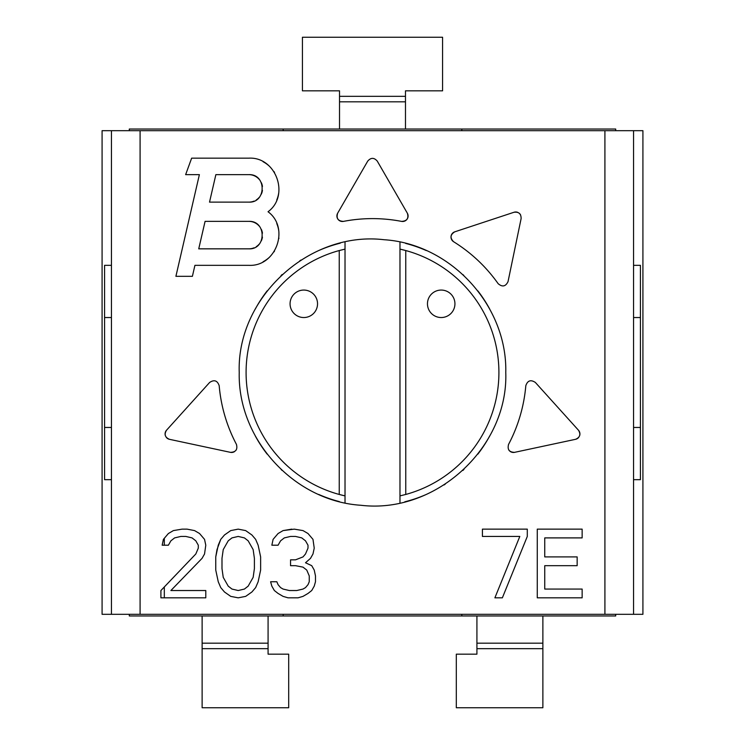 <?xml version="1.0" encoding="UTF-8"?>
<svg xmlns="http://www.w3.org/2000/svg" width="745" height="745" viewBox="0 0 745 745"><rect width="100%" height="100%" fill="white"/><g stroke="black" fill="none" stroke-linecap="round" stroke-linejoin="round"><path stroke-width="1.12" d="M238.195 590.524L244.425 589.062L248.169 586.138L253.151 577.366L254.399 568.603L253.151 577.366L248.169 586.138L244.425 589.062L238.195 590.524L231.965 589.062L228.221 586.138L223.239 577.366L221.991 568.603L221.991 558.368L223.239 549.596L228.221 540.823L231.965 537.899L238.195 536.437L244.425 537.899L248.169 540.823L253.151 549.596L254.399 558.368L254.399 568.603L254.399 558.368L253.151 549.596L248.169 540.823L244.425 537.899L238.195 536.437M215.752 556.906L217 549.596L220.744 539.361L224.478 534.985L230.717 530.598L238.195 529.136L245.673 530.598L251.903 534.985L255.647 539.361L258.142 545.21L260.629 556.906L260.629 570.065L258.142 581.752L255.647 587.6L251.903 591.986L245.673 596.372L238.195 597.835L230.717 596.372L224.478 591.986L220.744 587.6L218.248 581.752L215.752 570.065L215.752 556.906L218.248 545.21L220.744 539.361L224.478 534.985L230.717 530.598L238.195 529.136M111.443 614.318L111.443 130.682L102.084 130.682L102.084 614.318L633.557 614.318L633.557 479.668L640.421 479.668L640.421 317.538L633.557 317.538M640.421 317.538L640.421 265.332L633.557 265.332L633.557 130.682L111.443 130.682M239.229 372.5C236.593 297.702 309.147 230.773 384.029 239.722C450.8 243.904 507.401 305.627 505.771 372.5C508.407 447.298 435.853 514.227 360.971 505.278C294.191 501.096 237.599 439.373 239.229 372.5M234.452 451.666A5.494 5.494 0 0 1 230.438 452.345L169.432 439.308C165.008 437.389 164.03 434.372 166.498 430.256L209.624 382.464C214.188 379.428 217.372 380.499 219.179 385.677C221.004 406.397 226.759 425.972 236.444 444.402C237.767 449.561 235.765 452.206 230.438 452.345L169.432 439.308A5.494 5.494 0 0 1 166.237 437.306M578.753 437.315A5.494 5.494 0 0 1 575.568 439.308L514.562 452.345C509.235 452.206 507.233 449.561 508.556 444.402C518.241 425.972 523.996 406.397 525.821 385.677C527.609 380.499 530.794 379.428 535.376 382.464L578.502 430.256C580.97 434.382 579.992 437.399 575.568 439.308L514.562 452.345A5.494 5.494 0 0 1 508.686 449.784M454.767 231.825L514.013 212.26C518.79 211.682 521.155 213.796 521.118 218.602L508.034 281.629C505.641 286.555 502.354 287.244 498.163 283.687C486.113 266.71 471.259 252.723 453.593 241.715C449.859 237.934 450.25 234.638 454.767 231.825A5.494 5.494 0 0 0 453.593 241.715M508.034 281.629L521.118 218.602M377.259 161.088L407.366 213.238A5.494 5.494 0 0 1 401.574 221.386A153.889 153.889 0 0 0 343.426 221.386A5.494 5.494 0 0 1 337.634 213.238L367.741 161.088C370.917 157.474 374.083 157.474 377.259 161.088L407.366 213.238C408.875 218.397 406.938 221.116 401.574 221.386C382.194 217.689 362.806 217.689 343.426 221.386C338.062 221.116 336.125 218.406 337.634 213.238L367.741 161.088M185.84 536.437L192.07 537.899L195.814 540.823L192.07 537.899L185.84 536.437L180.849 536.437L174.619 537.899L170.884 540.823L168.389 545.21L162.159 545.21L163.397 539.361L168.389 533.522L173.371 530.598L182.097 529.136L187.088 529.136L194.566 530.598L199.548 533.522L204.54 539.361L205.788 545.21L204.54 553.982L202.044 558.368L170.884 590.524L205.788 590.524L205.788 597.835L160.911 597.835L160.911 590.524L195.814 553.982L198.3 548.134L198.3 545.21L195.814 540.823L198.3 545.21M198.3 548.134L195.814 553.982L164.319 586.958L164.319 597.835M215.752 570.065L218.248 581.752L220.744 587.6L224.478 591.986L230.717 596.372L238.195 597.835M288.054 597.835L283.072 596.372L288.054 597.835L298.028 597.835L303.01 596.372L308.002 593.448L311.736 590.524L314.232 586.138L315.48 581.752L315.48 575.904L314.232 570.065L311.736 565.679L305.506 562.754L310.497 558.368L312.984 553.982L314.232 548.134L312.984 539.361L308.002 533.522L303.01 530.598L294.284 529.136L283.072 530.598L291.798 529.136M278.081 533.522L283.072 530.598L278.081 533.522L273.098 539.361L271.851 545.21L273.098 539.361L278.081 533.522M295.532 536.437L301.772 537.899L305.506 540.823L301.772 537.899L295.532 536.437L290.55 536.437L284.32 537.899L280.576 540.823L278.081 545.21L271.851 545.21M305.506 540.823L308.002 545.21L305.506 540.823M308.002 548.134L305.506 553.982L308.002 548.134L308.002 545.21M305.506 553.982L303.01 556.906L305.506 553.982M295.532 559.83L303.01 556.906L295.532 559.83L290.55 559.83L290.55 565.679L295.532 565.679L303.01 567.141L306.754 570.065L309.25 575.904L306.754 570.065L303.01 567.141L295.532 565.679M309.25 581.752L308.002 584.676L309.25 581.752L309.25 575.904M308.002 584.676L305.506 587.6L303.01 589.062L305.506 587.6L308.002 584.676M296.78 590.524L303.01 589.062L296.78 590.524L289.302 590.524L283.072 589.062L280.576 587.6L278.081 584.676L276.833 581.752L270.603 581.752L271.851 586.138L274.346 590.524L278.081 593.448L274.346 590.524L271.851 586.138L270.603 581.752M283.072 596.372L278.081 593.448L283.072 596.372M527.292 529.136L527.292 536.437L502.363 597.835L494.885 597.835L519.814 536.437L482.415 536.437L482.415 529.136L527.292 529.136M544.744 589.062L582.143 589.062L582.143 597.835L537.266 597.835L537.266 529.136L582.143 529.136L582.143 537.899L544.744 537.899L544.744 556.906L577.152 556.906L577.152 565.679L544.744 565.679L544.744 589.062M192.396 276.321L175.904 276.321L199.381 174.647L185.635 174.647L191.642 158.163L248.839 158.163C276.162 156.627 290.056 195.665 268.032 211.748C290.075 227.858 276.153 266.859 248.839 265.332L194.929 265.332L192.396 276.321M191.642 158.163L185.635 174.647M633.557 130.682L633.557 614.318L642.916 614.318L642.916 130.682L633.557 130.682M164.319 545.21L164.319 538.29L168.389 533.522L173.371 530.598L182.097 529.136M111.443 427.462L104.579 427.462L104.579 479.668L111.443 479.668M111.443 265.332L104.579 265.332L104.579 427.462M129.304 130.682L129.304 129.034L615.696 129.034L615.696 130.682M615.696 614.318L615.696 615.966L129.304 615.966L129.304 614.318M283.193 615.966L283.193 614.318M111.443 317.538L104.579 317.538M283.193 130.682L283.193 129.034M461.807 614.318L461.807 615.966M633.557 427.462L640.421 427.462M461.807 129.034L461.807 130.682M405.476 129.034L405.476 90.834L442.577 90.834L442.577 37.25L302.423 37.25L302.423 90.834L339.524 90.834L339.524 129.034M405.476 101.823L339.524 101.823M255.274 309.082A133.271 133.271 0 0 1 267.194 290.811M281.033 275.566A133.271 133.271 0 0 1 282.141 274.533M299.807 260.797A133.271 133.271 0 0 1 300.989 260.033M319.4 250.255A133.271 133.271 0 0 1 340.223 243.187M345.019 502.912L345.019 495.881L339.245 494.457A126.408 126.408 0 0 0 345.019 495.881L345.019 242.088M339.31 501.581A133.271 133.271 0 0 1 318.72 494.447M281.936 470.281A133.271 133.271 0 0 1 281.2 469.592M267.12 454.096A133.271 133.271 0 0 1 255.246 435.862M405.69 243.419A133.271 133.271 0 0 1 426.28 250.553M463.064 274.719A133.271 133.271 0 0 1 463.809 275.417M477.88 290.904A133.271 133.271 0 0 1 489.754 309.138M489.726 435.918A133.271 133.271 0 0 1 477.806 454.189M463.977 469.425A133.271 133.271 0 0 1 462.859 470.467M445.193 484.203A133.271 133.271 0 0 1 443.992 484.976M425.6 494.745A133.271 133.271 0 0 1 404.777 501.813M399.981 242.088L399.981 249.119L405.755 250.544A126.408 126.408 0 0 0 399.981 249.119L399.981 502.912M339.245 250.544L339.245 494.457A126.408 126.408 0 0 1 339.245 250.544L345.019 249.119L345.019 495.881M405.755 494.457L405.755 250.544A126.408 126.408 0 0 1 405.755 494.457L399.981 495.881L399.981 249.119M441.198 317.538A13.736 13.736 0 0 0 454.934 303.802A13.736 13.736 0 0 0 441.198 290.066A13.736 13.736 0 0 0 427.462 303.802A13.736 13.736 0 0 0 441.198 317.538M303.802 317.538A13.736 13.736 0 0 0 317.538 303.802A13.736 13.736 0 0 0 303.802 290.066A13.736 13.736 0 0 0 290.066 303.802A13.736 13.736 0 0 0 303.802 317.538M202.128 615.966L202.128 707.75L288.688 707.75L288.688 654.166L268.079 654.166L268.079 643.177L202.128 643.177M268.079 643.177L268.079 615.966M476.921 615.966L476.921 654.166L456.312 654.166L456.312 707.75L542.872 707.75L542.872 643.177L476.921 643.177M542.872 643.177L542.872 615.966M165.343 435.611A5.494 5.494 0 0 1 166.498 430.256L209.624 382.464M219.179 385.677A153.889 153.889 0 0 0 236.444 444.402M236.314 449.775A5.494 5.494 0 0 1 235.979 450.278M508.556 444.402A153.889 153.889 0 0 0 516.918 425.656M517.067 425.227A153.889 153.889 0 0 0 525.821 385.677M535.376 382.464L578.502 430.256A5.494 5.494 0 0 1 579.657 435.62M514.013 212.26A5.494 5.494 0 0 1 517.775 212.381M519.395 213.387A5.494 5.494 0 0 1 520.578 214.886M485.228 267.753A153.889 153.889 0 0 0 470.272 253.672M527.292 536.437L502.363 597.835M175.904 276.321L199.381 174.647M263.097 161.73A30.228 30.228 0 0 1 269.15 165.995M273.983 171.601A30.228 30.228 0 0 1 274.533 172.458M278.742 192.834A30.228 30.228 0 0 1 276.767 199.967M276.767 223.537A30.228 30.228 0 0 1 278.742 230.671M278.928 238.065A30.228 30.228 0 0 1 278.872 238.53M274.495 251.093A30.228 30.228 0 0 1 273.974 251.894M269.15 257.5A30.228 30.228 0 0 1 263.097 261.756M259.26 179.433A13.736 13.736 0 0 0 248.839 174.647L215.864 174.647L209.522 202.128L248.839 202.128A13.736 13.736 0 0 0 254.101 201.085M256.233 199.967A13.736 13.736 0 0 0 259.195 197.416M261.309 194.156A13.736 13.736 0 0 0 262.436 190.385M262.454 186.492A13.736 13.736 0 0 0 261.365 182.73M259.26 226.145A13.736 13.736 0 0 0 248.839 221.358L205.08 221.358L198.738 248.839L248.839 248.839A13.736 13.736 0 0 0 254.101 247.796M256.233 246.688A13.736 13.736 0 0 0 259.195 244.137M261.309 240.868A13.736 13.736 0 0 0 262.436 237.106M262.454 233.213A13.736 13.736 0 0 0 261.365 229.441M248.839 202.128C266.468 203.059 266.654 173.846 248.839 174.647M248.839 248.839C266.468 249.771 266.654 220.567 248.839 221.358M604.912 614.318L604.912 130.682M140.088 614.318L140.088 130.682M339.524 96.329L405.476 96.329M268.079 648.671L202.128 648.671M542.872 648.671L476.921 648.671"/></g></svg>

